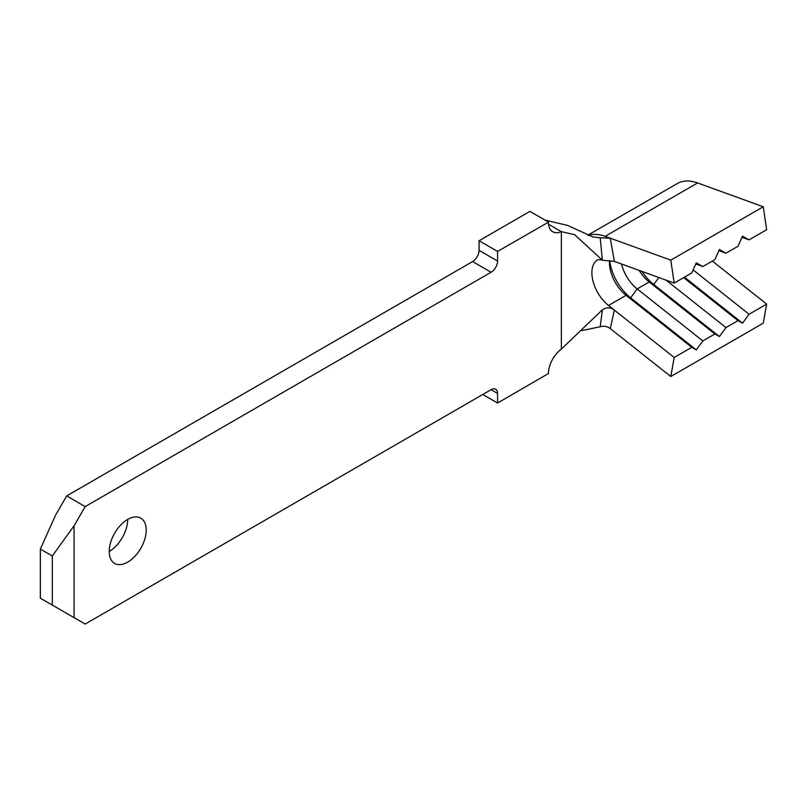 <?xml version="1.0" encoding="UTF-8"?>
<svg xmlns="http://www.w3.org/2000/svg" width="807" height="807" viewBox="0 0 807 807"><rect width="100%" height="100%" fill="white"/><g stroke="black" fill="none" stroke-linecap="round" stroke-linejoin="round"><path stroke-width="1.21" d="M109.217 551.443A26.157 15.101 120 0 0 127.708 519.415A26.157 15.101 120 0 0 110.62 542.465A26.157 15.101 120 0 0 114.634 563.417A26.157 15.101 120 0 0 127.708 562.126A26.157 15.101 120 0 0 144.796 539.076A26.157 15.101 120 0 0 140.781 518.124A26.157 15.101 120 0 0 127.708 519.415M491.1 389.69A9.149 5.286 -60 0 1 495.68 389.236A9.149 5.286 -60 0 1 497.576 393.433L491.1 389.69L85.169 624.053L74.073 617.648L74.073 525.821L85.169 506.604L66.678 495.922L55.582 515.148L40.35 549.063L52.324 555.973L74.073 525.821M497.576 393.433L497.576 403.036L548.427 373.54A20.921 12.085 -60 0 1 561.369 349.118L602.365 309.797C606.541 307.104 610.536 307.205 614.359 310.1L610.294 328.6C607.358 326.341 603.999 325.735 600.206 326.764L581.948 330.567M602.365 260.227L600.206 237.803L610.274 238.196L614.369 261.407L602.365 260.227L574.705 234.726L561.369 231.67A20.921 12.085 -60 0 1 552.765 231.77A20.921 12.085 -60 0 1 548.427 222.197L497.576 251.421L497.576 261.034A9.149 5.286 -60 0 1 491.1 272.241L85.169 506.604M491.1 272.241L472.609 261.569L66.678 495.922M472.609 261.569A9.149 5.286 120 0 0 479.076 250.352L497.576 261.034M548.427 222.056L529.937 211.384L479.076 240.748L479.076 250.352M497.576 403.036L482.778 394.492M497.576 251.421L479.076 240.748M74.073 617.648L40.35 598.169L40.35 549.063M52.324 605.089L52.324 555.973M561.369 349.118L561.369 231.67L548.548 224.265M600.206 237.803L592.721 236.895L567.654 225.446L544.977 220.069M600.206 326.764L602.365 309.797M614.369 261.407L674.188 283.096L670.799 260.147L605.129 236.33A54.926 31.705 -120 0 0 588.253 235.402M674.188 283.096L691.75 272.948L696.29 262.86L702.847 266.542L714.871 259.602L719.4 249.514L725.967 253.196L737.981 246.256L742.521 236.169L749.078 239.85L766.65 229.713L763.271 206.763L697.601 182.947A54.926 31.705 -120 0 0 677.234 183.572L587.778 235.22M670.799 260.147L763.271 206.763M693.112 269.911L749.078 314.246L766.65 304.098L712.329 261.075M742.016 237.288L749.078 239.85M718.896 250.634L725.967 253.196M597.735 259.672A28.77 16.614 60 0 0 591.884 272.776A28.77 16.614 60 0 0 608.508 305.47L626.081 295.322L630.61 297.833L637.177 288.916L649.201 281.976A28.77 16.614 60 0 1 639.154 270.395M610.294 328.6L670.799 376.526L674.188 357.481L691.75 347.343L696.29 349.855L702.847 340.937L637.177 288.916A28.77 16.614 60 0 1 621.531 264M691.75 347.343L626.081 295.322A28.77 16.614 60 0 1 609.456 262.638A28.77 16.614 60 0 1 609.527 260.671M695.785 263.98L702.847 266.542M702.847 340.937L714.871 333.997L719.4 336.509L725.967 327.592L737.981 320.651L742.521 323.163L749.078 314.246M642.019 271.434A36.618 21.143 60 0 0 653.731 284.488L649.201 281.976L714.871 333.997M683.66 277.618L737.981 320.651M666.078 280.15L725.967 327.592M670.799 376.526L763.271 323.143L766.65 304.098M674.188 357.481L608.508 305.47M658.845 277.537L653.731 284.488L719.4 336.509M696.29 349.855L630.61 297.833A36.618 21.143 60 0 1 609.729 260.681M684.447 277.164L742.521 323.163M605.129 236.33L697.601 182.947M597.846 259.612L601.326 259.945"/></g></svg>
